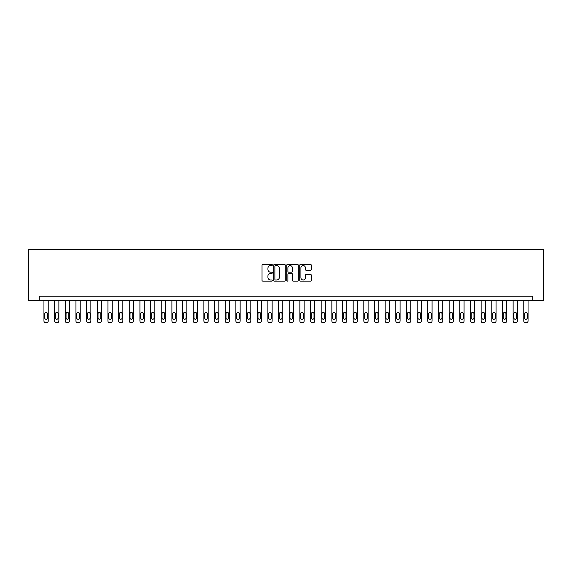 <?xml version="1.0" encoding="UTF-8"?>
<svg xmlns="http://www.w3.org/2000/svg" width="572" height="572" viewBox="0 0 572 572"><rect width="100%" height="100%" fill="white"/><g stroke="black" fill="none" stroke-linecap="round" stroke-linejoin="round"><path stroke-width="0.86" d="M272.351 264.993A0.586 0.586 0 0 0 271.764 264.407L262.87 264.407A0.837 0.837 0 0 0 262.033 265.244L262.033 280.316A0.837 0.837 0 0 0 262.87 281.152L271.764 281.152A0.586 0.586 0 0 0 272.351 280.566A0.586 0.586 0 0 0 271.764 279.98L270.613 279.98A2.681 2.681 0 0 1 267.932 277.298L267.932 276.04A2.681 2.681 0 0 1 270.613 273.366L271.764 273.366A0.586 0.586 0 0 0 272.351 272.78A0.586 0.586 0 0 0 271.764 272.193L270.613 272.193A2.681 2.681 0 0 1 267.932 269.512L267.932 268.254A2.681 2.681 0 0 1 270.613 265.58L271.764 265.58A0.586 0.586 0 0 0 272.351 264.993M310.467 270.306A0.837 0.837 0 0 0 311.304 269.469L311.304 265.244A0.837 0.837 0 0 0 310.467 264.407L300.593 264.407A0.837 0.837 0 0 0 299.749 265.244L299.749 280.316A0.837 0.837 0 0 0 300.593 281.152L310.467 281.152A0.837 0.837 0 0 0 311.304 280.316L311.304 275.203A0.837 0.837 0 0 0 310.467 274.367L306.242 274.367A0.837 0.837 0 0 0 305.405 275.203L305.405 277.742A2.238 2.238 0 0 1 303.167 279.98A2.238 2.238 0 0 1 300.922 277.742L300.922 267.818A2.238 2.238 0 0 1 303.167 265.58A2.238 2.238 0 0 1 305.405 267.818L305.405 269.469A0.837 0.837 0 0 0 306.242 270.306L310.467 270.306M532.739 300.5L543.4 300.5L543.4 249.32L28.6 249.32L28.6 300.5L532.739 300.5L532.739 296.239L39.261 296.239L39.261 300.5M285.271 265.244A0.837 0.837 0 0 0 284.427 264.407L274.553 264.407A0.837 0.837 0 0 0 273.709 265.244L273.709 280.316A0.837 0.837 0 0 0 274.553 281.152L284.427 281.152A0.837 0.837 0 0 0 285.271 280.316L285.271 265.244M287.573 264.407L297.447 264.407A0.837 0.837 0 0 1 298.291 265.244L298.291 280.316A0.837 0.837 0 0 1 297.447 281.152L293.221 281.152A0.837 0.837 0 0 1 292.385 280.316L292.385 274.202A0.837 0.837 0 0 0 291.548 273.366L288.746 273.366A0.837 0.837 0 0 0 287.902 274.202L287.902 280.566A0.586 0.586 0 0 1 287.316 281.152A0.586 0.586 0 0 1 286.729 280.566L286.729 265.244A0.837 0.837 0 0 1 287.573 264.407M275.468 265.58A0.586 0.586 0 0 0 274.882 266.166L274.882 279.393A0.586 0.586 0 0 0 275.468 279.98L276.684 279.98A2.681 2.681 0 0 0 279.365 277.298L279.365 268.254A2.681 2.681 0 0 0 276.684 265.58L275.468 265.58M292.385 267.86A2.238 2.238 0 0 0 290.147 265.623A2.238 2.238 0 0 0 287.902 267.86L287.902 271.357A0.837 0.837 0 0 0 288.746 272.193L291.548 272.193A0.837 0.837 0 0 0 292.385 271.357L292.385 267.86M48.22 300.5L48.22 320.971A1.709 1.709 0 0 1 46.511 322.68L45.66 322.68A1.709 1.709 0 0 1 43.951 320.971L43.951 300.5M47.455 317.903L47.455 313.806A1.366 1.366 0 0 0 46.089 312.441A1.366 1.366 0 0 0 44.723 313.806L44.723 317.903A1.366 1.366 0 0 0 46.089 319.269A1.366 1.366 0 0 0 47.455 317.903M58.88 300.5L58.88 320.971A1.709 1.709 0 0 1 57.179 322.68L56.321 322.68A1.709 1.709 0 0 1 54.619 320.971L54.619 300.5M58.115 317.903L58.115 313.806A1.366 1.366 0 0 0 56.75 312.441A1.366 1.366 0 0 0 55.384 313.806L55.384 317.903A1.366 1.366 0 0 0 56.75 319.269A1.366 1.366 0 0 0 58.115 317.903M69.548 300.5L69.548 320.971A1.709 1.709 0 0 1 67.839 322.68L66.988 322.68A1.709 1.709 0 0 1 65.279 320.971L65.279 300.5M68.776 317.903L68.776 313.806A1.366 1.366 0 0 0 67.41 312.441A1.366 1.366 0 0 0 66.045 313.806L66.045 317.903A1.366 1.366 0 0 0 67.41 319.269A1.366 1.366 0 0 0 68.776 317.903M80.209 300.5L80.209 320.971A1.709 1.709 0 0 1 78.5 322.68L77.649 322.68A1.709 1.709 0 0 1 75.94 320.971L75.94 300.5M79.444 317.903L79.444 313.806A1.366 1.366 0 0 0 78.078 312.441A1.366 1.366 0 0 0 76.712 313.806L76.712 317.903A1.366 1.366 0 0 0 78.078 319.269A1.366 1.366 0 0 0 79.444 317.903M90.869 300.5L90.869 320.971A1.709 1.709 0 0 1 89.168 322.68L88.31 322.68A1.709 1.709 0 0 1 86.608 320.971L86.608 300.5M90.104 317.903L90.104 313.806A1.366 1.366 0 0 0 88.739 312.441A1.366 1.366 0 0 0 87.373 313.806L87.373 317.903A1.366 1.366 0 0 0 88.739 319.269A1.366 1.366 0 0 0 90.104 317.903M101.53 300.5L101.53 320.971A1.709 1.709 0 0 1 99.828 322.68L98.977 322.68A1.709 1.709 0 0 1 97.269 320.971L97.269 300.5M100.765 317.903L100.765 313.806A1.366 1.366 0 0 0 99.399 312.441A1.366 1.366 0 0 0 98.034 313.806L98.034 317.903A1.366 1.366 0 0 0 99.399 319.269A1.366 1.366 0 0 0 100.765 317.903M112.198 300.5L112.198 320.971A1.709 1.709 0 0 1 110.489 322.68L109.638 322.68A1.709 1.709 0 0 1 107.929 320.971L107.929 300.5M111.426 317.903L111.426 313.806A1.366 1.366 0 0 0 110.067 312.441A1.366 1.366 0 0 0 108.701 313.806L108.701 317.903A1.366 1.366 0 0 0 110.067 319.269A1.366 1.366 0 0 0 111.426 317.903M122.858 300.5L122.858 320.971A1.709 1.709 0 0 1 121.15 322.68L120.299 322.68A1.709 1.709 0 0 1 118.597 320.971L118.597 300.5M122.093 317.903L122.093 313.806A1.366 1.366 0 0 0 120.728 312.441A1.366 1.366 0 0 0 119.362 313.806L119.362 317.903A1.366 1.366 0 0 0 120.728 319.269A1.366 1.366 0 0 0 122.093 317.903M133.519 300.5L133.519 320.971A1.709 1.709 0 0 1 131.817 322.68L130.959 322.68A1.709 1.709 0 0 1 129.258 320.971L129.258 300.5M132.754 317.903L132.754 313.806A1.366 1.366 0 0 0 131.388 312.441A1.366 1.366 0 0 0 130.023 313.806L130.023 317.903A1.366 1.366 0 0 0 131.388 319.269A1.366 1.366 0 0 0 132.754 317.903M144.187 300.5L144.187 320.971A1.709 1.709 0 0 1 142.478 322.68L141.627 322.68A1.709 1.709 0 0 1 139.918 320.971L139.918 300.5M143.415 317.903L143.415 313.806A1.366 1.366 0 0 0 142.049 312.441A1.366 1.366 0 0 0 140.691 313.806L140.691 317.903A1.366 1.366 0 0 0 142.049 319.269A1.366 1.366 0 0 0 143.415 317.903M154.848 300.5L154.848 320.971A1.709 1.709 0 0 1 153.139 322.68L152.288 322.68A1.709 1.709 0 0 1 150.579 320.971L150.579 300.5M154.082 317.903L154.082 313.806A1.366 1.366 0 0 0 152.717 312.441A1.366 1.366 0 0 0 151.351 313.806L151.351 317.903A1.366 1.366 0 0 0 152.717 319.269A1.366 1.366 0 0 0 154.082 317.903M165.508 300.5L165.508 320.971A1.709 1.709 0 0 1 163.806 322.68L162.948 322.68A1.709 1.709 0 0 1 161.247 320.971L161.247 300.5M164.743 317.903L164.743 313.806A1.366 1.366 0 0 0 163.377 312.441A1.366 1.366 0 0 0 162.012 313.806L162.012 317.903A1.366 1.366 0 0 0 163.377 319.269A1.366 1.366 0 0 0 164.743 317.903M176.176 300.5L176.176 320.971A1.709 1.709 0 0 1 174.467 322.68L173.616 322.68A1.709 1.709 0 0 1 171.907 320.971L171.907 300.5M175.404 317.903L175.404 313.806A1.366 1.366 0 0 0 174.038 312.441A1.366 1.366 0 0 0 172.672 313.806L172.672 317.903A1.366 1.366 0 0 0 174.038 319.269A1.366 1.366 0 0 0 175.404 317.903M186.837 300.5L186.837 320.971A1.709 1.709 0 0 1 185.128 322.68L184.277 322.68A1.709 1.709 0 0 1 182.568 320.971L182.568 300.5M186.072 317.903L186.072 313.806A1.366 1.366 0 0 0 184.706 312.441A1.366 1.366 0 0 0 183.34 313.806L183.34 317.903A1.366 1.366 0 0 0 184.706 319.269A1.366 1.366 0 0 0 186.072 317.903M197.497 300.5L197.497 320.971A1.709 1.709 0 0 1 195.796 322.68L194.938 322.68A1.709 1.709 0 0 1 193.236 320.971L193.236 300.5M196.732 317.903L196.732 313.806A1.366 1.366 0 0 0 195.367 312.441A1.366 1.366 0 0 0 194.001 313.806L194.001 317.903A1.366 1.366 0 0 0 195.367 319.269A1.366 1.366 0 0 0 196.732 317.903M208.165 300.5L208.165 320.971A1.709 1.709 0 0 1 206.456 322.68L205.605 322.68A1.709 1.709 0 0 1 203.897 320.971L203.897 300.5M207.393 317.903L207.393 313.806A1.366 1.366 0 0 0 206.027 312.441A1.366 1.366 0 0 0 204.662 313.806L204.662 317.903A1.366 1.366 0 0 0 206.027 319.269A1.366 1.366 0 0 0 207.393 317.903M218.826 300.5L218.826 320.971A1.709 1.709 0 0 1 217.117 322.68L216.266 322.68A1.709 1.709 0 0 1 214.557 320.971L214.557 300.5M218.054 317.903L218.054 313.806A1.366 1.366 0 0 0 216.695 312.441A1.366 1.366 0 0 0 215.329 313.806L215.329 317.903A1.366 1.366 0 0 0 216.695 319.269A1.366 1.366 0 0 0 218.054 317.903M229.486 300.5L229.486 320.971A1.709 1.709 0 0 1 227.778 322.68L226.927 322.68A1.709 1.709 0 0 1 225.225 320.971L225.225 300.5M228.721 317.903L228.721 313.806A1.366 1.366 0 0 0 227.356 312.441A1.366 1.366 0 0 0 225.99 313.806L225.99 317.903A1.366 1.366 0 0 0 227.356 319.269A1.366 1.366 0 0 0 228.721 317.903M240.147 300.5L240.147 320.971A1.709 1.709 0 0 1 238.445 322.68L237.587 322.68A1.709 1.709 0 0 1 235.886 320.971L235.886 300.5M239.382 317.903L239.382 313.806A1.366 1.366 0 0 0 238.016 312.441A1.366 1.366 0 0 0 236.651 313.806L236.651 317.903A1.366 1.366 0 0 0 238.016 319.269A1.366 1.366 0 0 0 239.382 317.903M250.815 300.5L250.815 320.971A1.709 1.709 0 0 1 249.106 322.68L248.255 322.68A1.709 1.709 0 0 1 246.546 320.971L246.546 300.5M250.043 317.903L250.043 313.806A1.366 1.366 0 0 0 248.677 312.441A1.366 1.366 0 0 0 247.318 313.806L247.318 317.903A1.366 1.366 0 0 0 248.677 319.269A1.366 1.366 0 0 0 250.043 317.903M261.475 300.5L261.475 320.971A1.709 1.709 0 0 1 259.767 322.68L258.916 322.68A1.709 1.709 0 0 1 257.207 320.971L257.207 300.5M260.71 317.903L260.71 313.806A1.366 1.366 0 0 0 259.345 312.441A1.366 1.366 0 0 0 257.979 313.806L257.979 317.903A1.366 1.366 0 0 0 259.345 319.269A1.366 1.366 0 0 0 260.71 317.903M272.136 300.5L272.136 320.971A1.709 1.709 0 0 1 270.434 322.68L269.576 322.68A1.709 1.709 0 0 1 267.875 320.971L267.875 300.5M271.371 317.903L271.371 313.806A1.366 1.366 0 0 0 270.005 312.441A1.366 1.366 0 0 0 268.64 313.806L268.64 317.903A1.366 1.366 0 0 0 270.005 319.269A1.366 1.366 0 0 0 271.371 317.903M282.804 300.5L282.804 320.971A1.709 1.709 0 0 1 281.095 322.68L280.244 322.68A1.709 1.709 0 0 1 278.535 320.971L278.535 300.5M282.032 317.903L282.032 313.806A1.366 1.366 0 0 0 280.666 312.441A1.366 1.366 0 0 0 279.3 313.806L279.3 317.903A1.366 1.366 0 0 0 280.666 319.269A1.366 1.366 0 0 0 282.032 317.903M293.465 300.5L293.465 320.971A1.709 1.709 0 0 1 291.756 322.68L290.905 322.68A1.709 1.709 0 0 1 289.196 320.971L289.196 300.5M292.7 317.903L292.7 313.806A1.366 1.366 0 0 0 291.334 312.441A1.366 1.366 0 0 0 289.968 313.806L289.968 317.903A1.366 1.366 0 0 0 291.334 319.269A1.366 1.366 0 0 0 292.7 317.903M304.125 300.5L304.125 320.971A1.709 1.709 0 0 1 302.424 322.68L301.566 322.68A1.709 1.709 0 0 1 299.864 320.971L299.864 300.5M303.36 317.903L303.36 313.806A1.366 1.366 0 0 0 301.995 312.441A1.366 1.366 0 0 0 300.629 313.806L300.629 317.903A1.366 1.366 0 0 0 301.995 319.269A1.366 1.366 0 0 0 303.36 317.903M314.793 300.5L314.793 320.971A1.709 1.709 0 0 1 313.084 322.68L312.233 322.68A1.709 1.709 0 0 1 310.524 320.971L310.524 300.5M314.021 317.903L314.021 313.806A1.366 1.366 0 0 0 312.655 312.441A1.366 1.366 0 0 0 311.29 313.806L311.29 317.903A1.366 1.366 0 0 0 312.655 319.269A1.366 1.366 0 0 0 314.021 317.903M325.454 300.5L325.454 320.971A1.709 1.709 0 0 1 323.745 322.68L322.894 322.68A1.709 1.709 0 0 1 321.185 320.971L321.185 300.5M324.682 317.903L324.682 313.806A1.366 1.366 0 0 0 323.323 312.441A1.366 1.366 0 0 0 321.957 313.806L321.957 317.903A1.366 1.366 0 0 0 323.323 319.269A1.366 1.366 0 0 0 324.682 317.903M336.114 300.5L336.114 320.971A1.709 1.709 0 0 1 334.413 322.68L333.555 322.68A1.709 1.709 0 0 1 331.853 320.971L331.853 300.5M335.349 317.903L335.349 313.806A1.366 1.366 0 0 0 333.984 312.441A1.366 1.366 0 0 0 332.618 313.806L332.618 317.903A1.366 1.366 0 0 0 333.984 319.269A1.366 1.366 0 0 0 335.349 317.903M346.775 300.5L346.775 320.971A1.709 1.709 0 0 1 345.073 322.68L344.222 322.68A1.709 1.709 0 0 1 342.514 320.971L342.514 300.5M346.01 317.903L346.01 313.806A1.366 1.366 0 0 0 344.644 312.441A1.366 1.366 0 0 0 343.279 313.806L343.279 317.903A1.366 1.366 0 0 0 344.644 319.269A1.366 1.366 0 0 0 346.01 317.903M357.443 300.5L357.443 320.971A1.709 1.709 0 0 1 355.734 322.68L354.883 322.68A1.709 1.709 0 0 1 353.174 320.971L353.174 300.5M356.671 317.903L356.671 313.806A1.366 1.366 0 0 0 355.305 312.441A1.366 1.366 0 0 0 353.946 313.806L353.946 317.903A1.366 1.366 0 0 0 355.305 319.269A1.366 1.366 0 0 0 356.671 317.903M368.103 300.5L368.103 320.971A1.709 1.709 0 0 1 366.395 322.68L365.544 322.68A1.709 1.709 0 0 1 363.835 320.971L363.835 300.5M367.338 317.903L367.338 313.806A1.366 1.366 0 0 0 365.973 312.441A1.366 1.366 0 0 0 364.607 313.806L364.607 317.903A1.366 1.366 0 0 0 365.973 319.269A1.366 1.366 0 0 0 367.338 317.903M378.764 300.5L378.764 320.971A1.709 1.709 0 0 1 377.062 322.68L376.204 322.68A1.709 1.709 0 0 1 374.503 320.971L374.503 300.5M377.999 317.903L377.999 313.806A1.366 1.366 0 0 0 376.633 312.441A1.366 1.366 0 0 0 375.268 313.806L375.268 317.903A1.366 1.366 0 0 0 376.633 319.269A1.366 1.366 0 0 0 377.999 317.903M389.432 300.5L389.432 320.971A1.709 1.709 0 0 1 387.723 322.68L386.872 322.68A1.709 1.709 0 0 1 385.163 320.971L385.163 300.5M388.66 317.903L388.66 313.806A1.366 1.366 0 0 0 387.294 312.441A1.366 1.366 0 0 0 385.928 313.806L385.928 317.903A1.366 1.366 0 0 0 387.294 319.269A1.366 1.366 0 0 0 388.66 317.903M400.093 300.5L400.093 320.971A1.709 1.709 0 0 1 398.384 322.68L397.533 322.68A1.709 1.709 0 0 1 395.824 320.971L395.824 300.5M399.327 317.903L399.327 313.806A1.366 1.366 0 0 0 397.962 312.441A1.366 1.366 0 0 0 396.596 313.806L396.596 317.903A1.366 1.366 0 0 0 397.962 319.269A1.366 1.366 0 0 0 399.327 317.903M410.753 300.5L410.753 320.971A1.709 1.709 0 0 1 409.051 322.68L408.193 322.68A1.709 1.709 0 0 1 406.492 320.971L406.492 300.5M409.988 317.903L409.988 313.806A1.366 1.366 0 0 0 408.623 312.441A1.366 1.366 0 0 0 407.257 313.806L407.257 317.903A1.366 1.366 0 0 0 408.623 319.269A1.366 1.366 0 0 0 409.988 317.903M421.421 300.5L421.421 320.971A1.709 1.709 0 0 1 419.712 322.68L418.861 322.68A1.709 1.709 0 0 1 417.152 320.971L417.152 300.5M420.649 317.903L420.649 313.806A1.366 1.366 0 0 0 419.283 312.441A1.366 1.366 0 0 0 417.917 313.806L417.917 317.903A1.366 1.366 0 0 0 419.283 319.269A1.366 1.366 0 0 0 420.649 317.903M432.082 300.5L432.082 320.971A1.709 1.709 0 0 1 430.373 322.68L429.522 322.68A1.709 1.709 0 0 1 427.813 320.971L427.813 300.5M431.309 317.903L431.309 313.806A1.366 1.366 0 0 0 429.951 312.441A1.366 1.366 0 0 0 428.585 313.806L428.585 317.903A1.366 1.366 0 0 0 429.951 319.269A1.366 1.366 0 0 0 431.309 317.903M442.742 300.5L442.742 320.971A1.709 1.709 0 0 1 441.041 322.68L440.183 322.68A1.709 1.709 0 0 1 438.481 320.971L438.481 300.5M441.977 317.903L441.977 313.806A1.366 1.366 0 0 0 440.612 312.441A1.366 1.366 0 0 0 439.246 313.806L439.246 317.903A1.366 1.366 0 0 0 440.612 319.269A1.366 1.366 0 0 0 441.977 317.903M453.403 300.5L453.403 320.971A1.709 1.709 0 0 1 451.701 322.68L450.85 322.68A1.709 1.709 0 0 1 449.142 320.971L449.142 300.5M452.638 317.903L452.638 313.806A1.366 1.366 0 0 0 451.272 312.441A1.366 1.366 0 0 0 449.907 313.806L449.907 317.903A1.366 1.366 0 0 0 451.272 319.269A1.366 1.366 0 0 0 452.638 317.903M464.071 300.5L464.071 320.971A1.709 1.709 0 0 1 462.362 322.68L461.511 322.68A1.709 1.709 0 0 1 459.802 320.971L459.802 300.5M463.299 317.903L463.299 313.806A1.366 1.366 0 0 0 461.933 312.441A1.366 1.366 0 0 0 460.574 313.806L460.574 317.903A1.366 1.366 0 0 0 461.933 319.269A1.366 1.366 0 0 0 463.299 317.903M474.731 300.5L474.731 320.971A1.709 1.709 0 0 1 473.023 322.68L472.172 322.68A1.709 1.709 0 0 1 470.47 320.971L470.47 300.5M473.966 317.903L473.966 313.806A1.366 1.366 0 0 0 472.601 312.441A1.366 1.366 0 0 0 471.235 313.806L471.235 317.903A1.366 1.366 0 0 0 472.601 319.269A1.366 1.366 0 0 0 473.966 317.903M485.392 300.5L485.392 320.971A1.709 1.709 0 0 1 483.69 322.68L482.832 322.68A1.709 1.709 0 0 1 481.131 320.971L481.131 300.5M484.627 317.903L484.627 313.806A1.366 1.366 0 0 0 483.261 312.441A1.366 1.366 0 0 0 481.896 313.806L481.896 317.903A1.366 1.366 0 0 0 483.261 319.269A1.366 1.366 0 0 0 484.627 317.903M496.06 300.5L496.06 320.971A1.709 1.709 0 0 1 494.351 322.68L493.5 322.68A1.709 1.709 0 0 1 491.791 320.971L491.791 300.5M495.288 317.903L495.288 313.806A1.366 1.366 0 0 0 493.922 312.441A1.366 1.366 0 0 0 492.556 313.806L492.556 317.903A1.366 1.366 0 0 0 493.922 319.269A1.366 1.366 0 0 0 495.288 317.903M506.721 300.5L506.721 320.971A1.709 1.709 0 0 1 505.012 322.68L504.161 322.68A1.709 1.709 0 0 1 502.452 320.971L502.452 300.5M505.955 317.903L505.955 313.806A1.366 1.366 0 0 0 504.59 312.441A1.366 1.366 0 0 0 503.224 313.806L503.224 317.903A1.366 1.366 0 0 0 504.59 319.269A1.366 1.366 0 0 0 505.955 317.903M517.381 300.5L517.381 320.971A1.709 1.709 0 0 1 515.679 322.68L514.821 322.68A1.709 1.709 0 0 1 513.12 320.971L513.12 300.5M516.616 317.903L516.616 313.806A1.366 1.366 0 0 0 515.25 312.441A1.366 1.366 0 0 0 513.885 313.806L513.885 317.903A1.366 1.366 0 0 0 515.25 319.269A1.366 1.366 0 0 0 516.616 317.903M528.049 300.5L528.049 320.971A1.709 1.709 0 0 1 526.34 322.68L525.489 322.68A1.709 1.709 0 0 1 523.78 320.971L523.78 300.5M527.277 317.903L527.277 313.806A1.366 1.366 0 0 0 525.911 312.441A1.366 1.366 0 0 0 524.545 313.806L524.545 317.903A1.366 1.366 0 0 0 525.911 319.269A1.366 1.366 0 0 0 527.277 317.903"/></g></svg>
